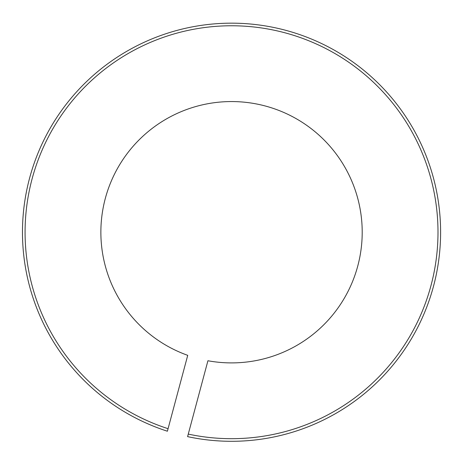 <?xml version="1.0" encoding="UTF-8"?>
<svg xmlns="http://www.w3.org/2000/svg" width="464" height="464" viewBox="0 0 464 464"><rect width="100%" height="100%" fill="white"/><g stroke="black" fill="none" stroke-linecap="round" stroke-linejoin="round"><path stroke-width="0.7" d="M167.394 431.218L187.729 355.337A130.668 130.668 0 0 1 141.636 137.402A130.668 130.668 0 0 1 356.804 195.054A130.668 130.668 0 0 1 207.924 360.748L187.589 436.63A209.073 209.073 0 0 0 432.552 174.76A209.073 209.073 0 0 0 86.188 81.954A209.073 209.073 0 0 0 167.394 431.218L168.072 428.69A206.457 206.457 0 0 1 88.032 83.798A206.457 206.457 0 0 1 430.029 175.438A206.457 206.457 0 0 1 188.268 434.101L187.589 436.63"/></g></svg>
